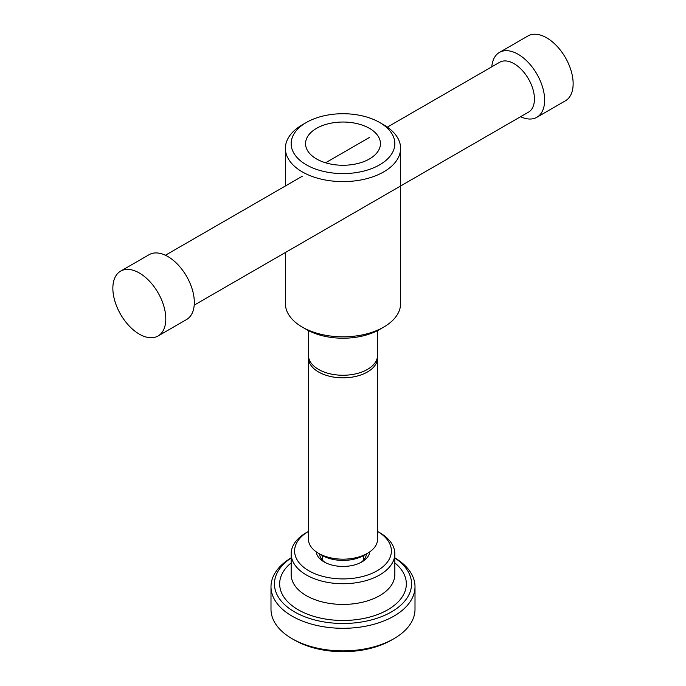 <?xml version="1.0" encoding="UTF-8"?>
<svg xmlns="http://www.w3.org/2000/svg" width="686" height="686" viewBox="0 0 686 686"><rect width="100%" height="100%" fill="white"/><g stroke="black" fill="none" stroke-linecap="round" stroke-linejoin="round"><path stroke-width="1.03" d="M520.597 116.706A37.447 21.618 -120 0 0 536.872 117.289A37.447 21.618 -120 0 0 542.617 87.285A37.447 21.618 -120 0 0 518.153 54.288A37.447 21.618 -120 0 0 499.434 52.428A37.447 21.618 -120 0 0 491.793 66.816M194.207 305.141L528.486 112.152A28.803 16.627 -120 0 0 532.893 89.077A28.803 16.627 -120 0 0 514.08 63.695A28.803 16.627 -120 0 0 499.682 62.263L387.341 127.124M536.872 117.289L565.393 100.825A37.447 21.618 -120 0 0 571.129 70.821A37.447 21.618 -120 0 0 546.665 37.824A37.447 21.618 -120 0 0 527.946 35.972L499.434 52.428M158.054 335.994L186.566 319.53A37.447 21.618 -120 0 0 192.303 289.526A37.447 21.618 -120 0 0 167.847 256.53A37.447 21.618 -120 0 0 149.128 254.678L120.607 271.142A37.447 21.618 -120 0 0 114.871 301.145A37.447 21.618 -120 0 0 139.335 334.142A37.447 21.618 -120 0 0 158.054 335.994A37.447 21.618 -120 0 0 163.791 305.99A37.447 21.618 -120 0 0 139.335 272.994A37.447 21.618 -120 0 0 120.607 271.142M308.511 356.6A34.566 19.954 0 0 0 308.434 357.886L308.434 539.222A34.566 19.954 0 0 0 318.561 553.328L322.223 555.446A29.378 16.961 0 0 0 363.777 555.446L367.439 553.328A34.566 19.954 0 0 0 377.566 539.222L377.566 357.886A34.566 19.954 0 0 0 377.489 356.6M322.223 555.446L318.561 553.328A34.566 19.954 0 0 0 367.439 553.328M308.434 357.886A34.566 19.954 0 0 0 318.561 371.992A34.566 19.954 0 0 0 356.223 376.314A34.566 19.954 0 0 0 377.566 357.886M308.434 330.583L308.434 355.305A34.566 19.954 0 0 0 318.561 369.42A34.566 19.954 0 0 0 356.223 373.741A34.566 19.954 0 0 0 377.566 355.305L377.566 330.583M285.393 252.499L285.393 303.572A57.607 33.262 0 0 0 302.269 327.085L306.342 329.443A51.844 29.935 0 0 0 379.658 329.443L383.731 327.085A57.607 33.262 0 0 0 400.607 303.572L400.607 148.356A57.607 33.262 0 0 0 383.731 124.835L379.658 122.485A51.844 29.935 0 0 0 306.342 122.485A51.844 29.935 0 0 0 306.342 164.82A51.844 29.935 0 0 0 379.658 164.82A51.844 29.935 0 0 0 379.658 122.485L383.731 124.835M306.342 329.443L302.269 327.085A57.607 33.262 0 0 0 383.731 327.085M306.342 122.485L302.269 124.835A57.607 33.262 0 0 0 285.393 148.356A57.607 33.262 0 0 0 302.269 171.869A57.607 33.262 0 0 0 365.046 179.08A57.607 33.262 0 0 0 400.607 148.356M316.52 158.938A37.447 21.618 0 0 0 357.329 163.62A37.447 21.618 0 0 0 380.447 143.648A37.447 21.618 0 0 0 369.48 128.368A37.447 21.618 0 0 0 328.671 123.677A37.447 21.618 0 0 0 305.553 143.648A37.447 21.618 0 0 0 316.52 158.938M364.18 559.442A23.333 13.471 0 0 0 363.734 558.918M319.667 553.971A23.333 13.471 0 0 0 325.361 562.614M322.266 558.918A23.333 13.471 0 0 0 321.82 559.442M316.255 551.861A26.788 15.469 0 0 0 324.058 561.911L324.058 561.911A26.788 15.469 0 0 0 361.942 561.911A26.788 15.469 0 0 0 369.745 551.861M377.566 531.427A48.389 27.937 0 0 1 377.043 570.829A48.389 27.937 0 0 1 308.786 570.735A48.389 27.937 0 0 1 308.434 531.427L306.342 532.636A51.844 29.935 0 0 0 291.156 553.799A51.844 29.935 0 0 0 306.342 574.962A51.844 29.935 0 0 0 362.843 581.454A51.844 29.935 0 0 0 394.844 553.799A51.844 29.935 0 0 0 379.658 532.636L377.566 531.418L379.658 532.636M291.156 558.01A68.549 39.574 0 0 0 294.526 611.886A68.549 39.574 0 0 0 389.691 612.881A68.549 39.574 0 0 0 394.844 558.01M291.156 557.872A72.004 41.572 0 0 0 270.996 586.727A72.004 41.572 0 0 0 292.082 616.122A72.004 41.572 0 0 0 370.56 625.135A72.004 41.572 0 0 0 415.004 586.727A72.004 41.572 0 0 0 394.844 557.872M393.918 638.7L391.474 640.107A68.549 39.574 0 0 1 294.526 640.107L292.082 638.7A72.004 41.572 0 0 0 393.918 638.7A72.004 41.572 0 0 0 415.004 609.297L415.004 586.727M270.996 586.727L270.996 609.297A72.004 41.572 0 0 0 292.082 638.7L294.526 640.107M360.639 562.614A23.333 13.471 0 0 0 366.333 553.971M291.156 553.799L291.156 574.491A51.844 29.935 0 0 0 306.342 595.662A51.844 29.935 0 0 0 362.843 602.145A51.844 29.935 0 0 0 394.844 574.491L394.844 553.799M291.156 562.889A63.344 36.572 0 0 0 298.204 609.76A63.344 36.572 0 0 0 383.748 611.903A63.344 36.572 0 0 0 394.844 562.889M165.403 255.252L302.269 176.242M325.576 162.788L369.48 137.44M363.734 555.463L363.734 559.973M322.266 555.463L322.266 559.973M285.393 148.356L285.393 185.983"/></g></svg>
